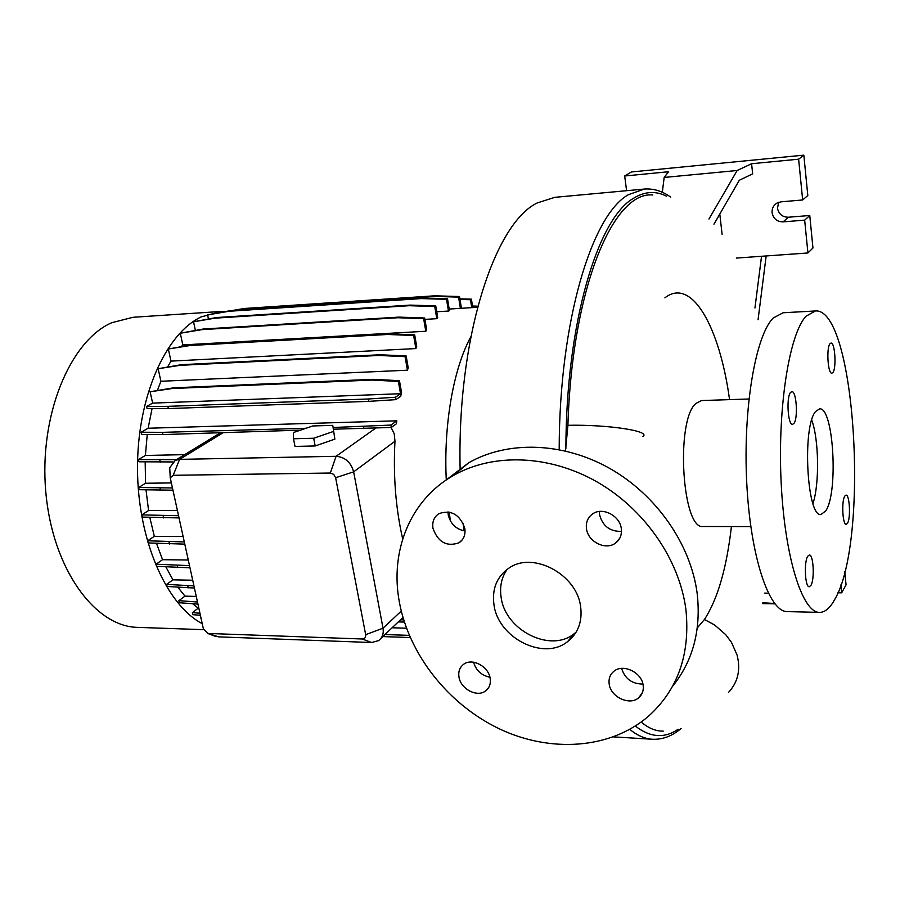 <?xml version="1.0" encoding="UTF-8"?>
<svg xmlns="http://www.w3.org/2000/svg" width="900" height="900" viewBox="0 0 900 900"><rect width="100%" height="100%" fill="white"/><g stroke="black" fill="none" stroke-linecap="round" stroke-linejoin="round"><path stroke-width="1.35" d="M565.493 450.945L567.911 425.306C572.074 287.494 613.631 190.71 652.815 195.007M493.988 604.856C498.127 637.976 543.78 661.185 567.653 641.576C578.092 633.229 582.424 621.697 580.669 606.994C577.102 574.132 532.384 550.642 508.511 568.418C496.688 577.001 491.85 589.14 493.988 604.856M507.127 569.396C501.514 577.451 499.522 586.8 501.142 597.42C505.192 630.281 550.496 653.22 574.222 633.701L576.124 632.149M832.86 372.544C836.629 368.438 835.009 342.236 831.015 343.069L830.059 343.654C826.222 347.512 827.854 374.119 831.847 373.185L832.86 372.544M847.462 523.361C850.86 518.389 849.656 494.483 846.023 495.113L844.819 496.046C841.376 500.794 842.58 525.071 846.214 524.363L847.462 523.361M810.866 585.461C814.77 579.656 813.533 554.4 809.347 554.996L807.784 556.189C803.812 561.735 805.05 587.419 809.235 586.744L810.866 585.461M793.856 423.517C798.255 418.669 796.5 390.803 791.842 391.657L790.594 392.4C786.139 396.968 787.883 425.284 792.54 424.35L793.856 423.517M458.966 676.98C460.586 689.029 477.293 697.759 485.707 690.851C489.431 687.881 490.916 683.741 490.174 678.42C488.632 666.383 472.016 657.63 463.613 664.312C459.72 667.316 458.168 671.535 458.966 676.98M473.546 662.209C476.044 670.477 481.5 675.472 489.926 677.216M609.154 683.887C610.47 697.039 629.786 706.072 638.82 697.646C642.308 694.541 643.77 690.48 643.185 685.462C641.947 672.334 622.778 663.278 613.721 671.411C610.043 674.561 608.512 678.724 609.154 683.887M621.596 668.385C624.926 678.769 632.036 683.989 642.926 684.067M586.474 528.637C587.857 541.721 605.599 550.688 615.409 543.161C620.01 539.685 621.979 534.881 621.315 528.716C620.021 515.689 602.46 506.666 592.661 513.889C587.812 517.387 585.754 522.304 586.474 528.637M599.4 511.459L599.558 514.654C602.595 526.039 609.896 531.619 621.472 531.382M432.956 528.278C437.985 542.171 446.659 547.02 458.989 542.801C463.725 539.561 465.671 534.757 464.816 528.356C459.9 514.519 451.294 509.603 439.009 513.596C434.07 516.847 432.056 521.741 432.956 528.278M447.998 511.875L448.234 514.901C450.529 523.969 456.131 529.335 465.064 531.011M643.86 189.101L554.794 197.336L537.165 202.972C494.213 223.661 456.885 338.85 460.147 469.935M463.207 523.305L463.973 530.854M470.846 336.78C453.544 368.28 443.509 424.53 446.276 479.959M449.134 512.055L450.45 521.021M220.657 311.49L133.031 317.284L111.69 322.74C69.93 340.931 38.846 415.733 45.81 492.098C52.436 568.53 94.612 626.288 137.07 627.356L138.487 627.401M226.069 311.389L221.355 311.434L201.071 316.946C165.454 333.889 137.194 397.271 137.509 468.551C137.644 539.831 166.365 604.901 202.219 623.666M748.935 398.993L701.528 400.556L695.745 403.56C675.36 421.065 682.211 530.246 703.17 526.511L703.418 526.511M731.419 526.556C726.626 568.226 717.626 599.209 704.43 619.504L697.298 627.885M815.051 310.984L783.101 312.761L773.212 318.015C755.539 335.52 742.972 408.341 746.719 482.254C750.308 556.234 768.915 611.572 787.005 611.595L787.567 611.606M806.029 316.226C789.345 333.821 777.521 407.295 781.121 481.894C784.586 556.571 802.226 612.405 819.304 612.383C824.771 612.529 829.867 608.299 834.592 599.704C869.681 541.822 855.653 307.451 815.377 310.961L806.029 316.226M825.649 511.009C838.575 493.099 833.614 406.733 819.585 408.881L815.625 411.469C802.035 426.409 806.906 517.579 820.969 514.507L825.649 511.009M812.959 503.561C819.585 483.784 818.944 439.65 811.755 420.075M736.312 258.086L807.93 252.968L812.959 248.006L809.764 215.494L788.4 217.226C782.336 217.125 778.702 214.099 777.488 208.159L778.691 202.309M807.93 252.968L804.668 220.14L783.101 221.873C776.981 221.76 773.314 218.7 772.076 212.692C771.817 208.485 773.471 205.268 777.026 203.051L781.043 201.825L802.665 199.969L798.626 159.188L751.579 163.732L737.156 170.505L664.166 177.446L662.332 192.263M672.559 686.329C692.933 660.971 701.168 630.18 697.23 593.921C690.975 544.365 656.291 494.595 609.356 468.202C562.342 441.866 507.364 440.64 468.743 462.769L445.545 480.465M685.913 609.57C679.421 559.204 644.04 508.478 596.284 481.478C548.46 454.522 492.637 453.094 453.555 475.436C410.006 499.961 389.644 551.396 399.442 602.539C409.241 654.998 448.639 704.722 499.522 728.921C550.395 752.974 610.031 749.284 648.326 716.366C677.88 689.805 690.413 654.21 685.913 609.57M436.793 318.679L437.749 317.846L435.746 305.887L434.745 306.506L436.793 318.679L424.912 319.387M425.79 331.256L426.701 329.974L424.676 317.993L423.641 318.634L425.79 331.256L182.801 344.914L181.429 346.478M415.868 348.57L416.723 346.781L414.675 334.822L413.618 335.498L415.868 348.57L170.966 361.114L167.726 366.784M407.441 370.204L408.218 367.819L406.147 355.939L405.067 356.647L407.441 370.204L160.898 381.274L157.511 390.173M400.714 396.27L401.524 392.423L399.454 380.689L398.363 381.431L400.534 393.716L152.64 403.121L146.588 406.44L147.083 408.656L168.368 408.577L368.685 401.366L395.854 399.645L400.714 396.27M152.044 408.634L148.129 428.243L141.12 432.225L141.615 434.441L162.968 434.588L300.521 430.132M333.484 429.21L391.309 427.466L396.45 423.754L396.787 420.817L148.129 428.243M402.683 538.965C395.685 508.095 393.12 475.526 394.976 441.248L394.223 433.744L391.084 427.478M192.634 603.72L198.248 608.175L192.386 612.63L192.836 614.689L200.351 615.262M192.555 580.219L172.935 579.836L166.612 584.37L167.096 586.485L194.299 588.038M165.859 566.887L172.935 579.836M448.459 311.051L449.46 310.635L447.502 298.71L446.524 299.317L448.459 311.051L436.736 311.771M184.657 454.646L145.395 455.468L138.431 459.585L138.938 461.79L172.969 461.936M147.24 434.475L145.395 455.468M188.066 560.014L162.574 559.699L156.071 564.199L156.555 566.336L189.799 567.788M156.476 543.352L162.574 559.699M145.17 461.902L145.553 483.244L138.656 487.485L139.162 489.69L172.541 490.185M170.933 482.94L145.553 483.244M177.053 510.446L148.579 510.536L141.784 514.89L142.29 517.072L178.706 517.916M146.014 489.881L148.579 510.536M149.805 517.376L154.339 536.332L147.667 540.776L148.174 542.936L184.534 544.118M182.835 536.479L154.339 536.332M177.829 587.205L184.984 596.137L178.875 600.66L179.347 602.741L197.865 604.102M196.155 596.419L184.984 596.137M334.879 439.132L332.752 425.363L312.863 425.947L293.355 432.562L293.501 438.761L295.02 446.423L315.18 445.961L334.879 439.132L332.752 425.363M170.055 474.401L169.718 467.719L175.32 460.35L179.595 459.371L336.071 456.3C345.094 457.099 350.955 462.274 353.655 471.848L383.017 628.189C383.873 633.668 382.376 637.819 378.529 640.631L371.554 642.51L218.599 636.874L213.086 635.467M626.591 190.699L624.679 175.995L668.531 171.754L664.166 177.446M713.947 224.201L739.294 180.27L752.67 173.846L751.579 163.732M802.665 199.969L807.806 195.525L803.835 155.149L631.44 171.968L624.679 175.995M798.626 159.188L803.835 155.149M804.668 220.14L809.764 215.494M722.104 234.315L719.798 214.065M758.059 319.77L766.17 255.949M761.535 256.286L754.942 308.002M737.156 170.505L708.964 219.015M837.923 592.762L841.669 592.83L846.056 584.786L844.751 571.523M841.669 592.83L840.881 584.91M774.911 603.866L762.649 603.596M768.386 593.303L764.764 593.055M762.829 602.764L774.596 603.472M729.551 399.634C719.752 327.251 691.83 276.626 664.898 297.832M152.64 403.121L150.109 391.77L172.181 388.53L371.97 380.059L398.363 381.431M399.454 380.689L373.084 379.327L173.453 387.832L150.109 391.77M160.898 381.274L158.141 368.73L180.101 365.332L378.844 355.455L405.067 356.647M406.147 355.939L379.935 354.769L181.361 364.68L158.141 368.73M170.966 361.114L168.345 349.02L190.181 345.51L387.585 334.474L413.618 335.498M414.675 334.822L388.665 333.81L191.407 344.869L168.345 349.02M182.801 344.914L180.292 333.236L201.982 329.636L397.845 317.745L423.641 318.634M424.676 317.993L398.891 317.115L203.197 329.029L180.292 333.236M195.356 330.334L193.545 321.795L215.066 318.161L409.196 305.707L434.745 306.506M435.746 305.887L410.22 305.1L216.248 317.565L193.545 321.795M208.429 318.892L207.596 314.921L228.949 311.276L421.245 298.586L446.524 299.317M447.502 298.71L422.246 297.99L230.096 310.702L207.596 314.921M200.138 615.251L201.308 619.56M203.422 629.066L208.26 633.465L362.239 638.989C364.781 638.82 365.929 637.38 365.67 634.669L335.632 477.72L333.697 474.368L330.334 473.029L173.205 475.301L170.235 477.81L203.422 629.066M641.216 722.025C648.529 728.258 655.864 731.295 663.255 731.115M293.501 438.761L313.684 438.244L315.18 445.961M313.684 438.244L333.428 431.471M138.656 487.485L172.046 487.957M160.042 488.093L160.549 490.309M147.667 540.776L184.05 541.935M168.986 541.834L169.47 544.005M141.784 514.89L178.211 515.7M163.148 515.722L163.643 517.928M156.071 564.199L189.315 565.616M177.3 565.447L177.784 567.596M138.431 459.585L176.524 459.619M159.817 459.945L160.312 462.173M166.612 584.37L193.826 585.9M187.74 585.776L188.213 587.903M178.875 600.66L197.404 602.01M333.169 427.5L390.881 425.07L396.787 420.817M141.12 432.225L162.472 432.349L305.989 428.276M162.472 432.349L162.968 434.588M363.589 426.634L363.904 428.355M390.881 425.07L391.309 427.466M192.386 612.63L199.89 613.204M400.522 619.796L403.695 619.898M392.119 627.761L406.496 628.222M398.306 621.911L404.381 622.091M191.407 344.869L190.181 345.51M388.665 333.81L387.585 334.474M231.986 310.579L244.26 308.486L434.531 295.819L459.506 296.516L461.43 308.284M235.564 310.343L243.146 309.049L433.564 296.404L458.561 297.113L460.395 308.351M244.26 308.486L243.146 309.049M434.531 295.819L433.564 296.404M459.506 296.516L458.561 297.113M230.096 310.702L228.949 311.276M422.246 297.99L421.245 298.586M181.361 364.68L180.101 365.332M379.935 354.769L378.844 355.455M382.815 636.581L410.243 637.538M173.453 387.832L172.181 388.53M373.084 379.327L371.97 380.059M146.588 406.44L167.873 406.35L368.257 398.993L395.426 397.249L400.534 393.716M395.426 397.249L395.854 399.645M167.873 406.35L168.368 408.577M368.257 398.993L368.685 401.366M216.248 317.565L215.066 318.161M410.22 305.1L409.196 305.707M472.511 306.022L477.832 306.191M472.613 306.641L477.664 306.799M203.197 329.029L201.982 329.636M398.891 317.115L397.845 317.745M459.889 298.822L471.409 299.149L472.759 307.586M459.99 299.43L470.486 299.734L471.757 307.642M471.409 299.149L470.486 299.734M384.964 634.534L409.309 635.366M642.926 436.399C651.375 431.123 607.331 424.384 567.911 425.306M670.635 197.066C662.265 191.07 653.512 188.404 644.411 189.045L628.526 194.636C591.806 214.74 559.204 321.604 559.192 449.595M666.518 196.189C655.706 190.699 644.738 191.374 633.611 198.225C597.803 218.25 566.066 322.965 565.886 448.526M629.764 729.383C637.065 735.322 644.344 738.596 651.589 739.204L652.77 739.283M173.205 475.301L179.595 459.371L223.852 432.27M330.334 473.029L336.071 456.3L376.414 427.646M365.67 634.669L383.017 628.189L401.265 611.077M335.632 477.72L353.655 471.848L394.976 441.248M783.101 221.873L788.4 217.226M208.26 633.465L218.599 636.874M371.554 642.51L362.239 638.989M704.43 619.504L714.577 624.949L725.738 634.669L731.543 642.476L737.1 655.087C740.801 669.87 737.921 682.312 728.471 692.438M635.344 726.041C650.149 737.595 664.425 738.664 678.161 729.248M574.222 633.701L567.653 641.576M488.812 687.319L485.707 690.851M642.465 692.471L638.82 697.646M619.774 538.189L615.409 543.161M462.397 539.651L458.989 542.801M613.508 736.886L651.589 739.204C662.051 739.901 671.873 736.335 681.075 728.494M137.07 627.356L203.591 629.663M703.17 526.511L750.803 526.59M787.005 611.595L819.304 612.383M468.743 462.769L453.555 475.436M449.201 309.049L477.54 307.282M380.993 638.303L402.975 617.479M175.32 460.35L220.084 433.001M170.235 477.81L169.718 467.719M207.349 633.33L215.606 636.401"/></g></svg>
